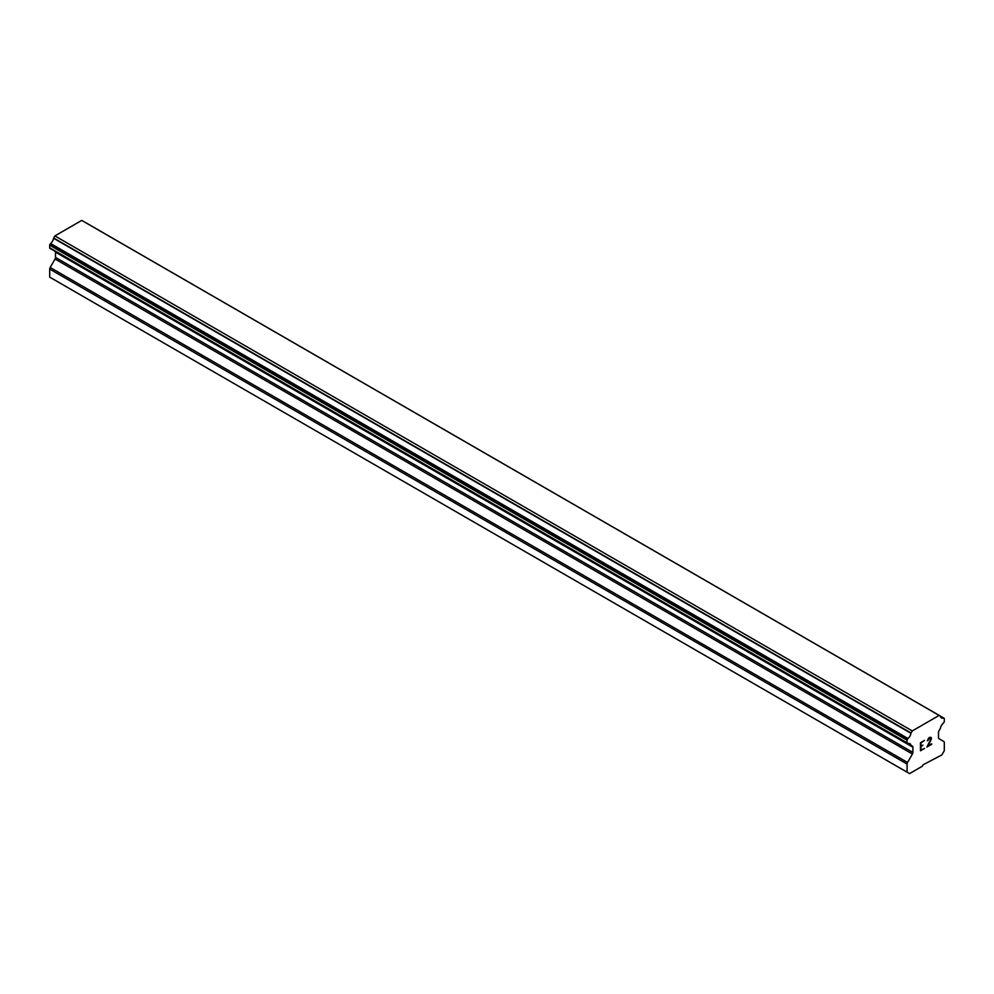 <?xml version="1.0" encoding="UTF-8"?>
<svg xmlns="http://www.w3.org/2000/svg" width="994" height="994" viewBox="0 0 994 994"><rect width="100%" height="100%" fill="white"/><g stroke="black" fill="none" stroke-linecap="round" stroke-linejoin="round"><path stroke-width="1.49" d="M920.941 746.208L922.892 745.09L920.941 746.755L920.941 749.973L924.519 748.445L920.469 750.781L920.469 742.717L924.519 740.381L920.941 742.99L920.941 746.208L920.929 742.978L924.507 740.393M920.941 749.973L920.929 746.742L922.879 745.09M920.469 750.768L924.507 748.432M927.315 740.803L928.669 737.995L930.011 737.213L931.366 737.995L931.018 737.399M931.366 737.995L931.366 738.803L931.353 737.995M931.366 738.803L931.03 739.76L931.353 738.79M931.03 739.76L930.049 741.847L931.018 739.76M930.049 741.847L927.862 745.96L930.036 741.835M927.874 745.96L931.676 743.773M926.905 747.053L931.676 744.295L926.893 747.066L930.893 739.014L929.974 737.772L927.787 740.542L928.085 739.213L930.57 737.772M910.914 745.227L907.969 743.524A5.492 3.168 -60 0 1 909.87 743.624A5.492 3.168 -60 0 1 910.914 745.227A1.143 0.659 -60 0 0 911.237 745.45L912.417 746.134A2.286 1.317 -60 0 1 912.89 747.177L912.89 752.433A2.286 1.317 -60 0 1 912.417 754.024L907.559 762.485A2.286 1.317 -60 0 0 907.087 764.063L907.087 772.152L909.547 773.593L922.283 766.237L923.14 764.759L941.84 754.943L944.3 750.669L944.3 742.593A2.286 1.317 -60 0 0 943.828 741.536L938.97 738.691A2.286 1.317 -60 0 1 938.498 737.647L938.498 732.392A2.286 1.317 -60 0 1 938.97 730.801L940.162 728.751A1.143 0.659 -60 0 0 940.473 728.167A5.492 3.168 -60 0 1 943.418 723.048A1.143 0.659 -60 0 0 943.815 722.563L944.064 722.153A1.143 0.659 -60 0 0 944.3 721.358L944.3 718.737A1.143 0.659 -60 0 0 944.064 718.215L86.403 223.054A1.143 0.659 120 0 0 86.23 223.004M907.969 743.524A1.143 0.659 -60 0 1 907.572 743.5L907.323 743.363A1.143 0.659 -60 0 1 907.087 742.829L907.087 740.219A1.143 0.659 -60 0 1 907.323 739.424L907.597 738.964A1.143 0.659 -60 0 1 907.994 738.505A5.492 3.168 -60 0 0 910.951 733.286A1.106 0.634 -60 0 1 911.063 733.013L912.268 730.925L939.119 715.419L940.324 716.115A1.106 0.634 -60 0 1 940.436 716.264A5.492 3.168 -60 0 0 941.504 717.954A5.492 3.168 -60 0 0 943.405 718.053A1.143 0.659 -60 0 1 943.803 718.066M55.353 251.47A2.286 1.317 -60 0 1 55.502 252.165L55.502 257.421A2.286 1.317 -60 0 1 55.03 259.012L50.172 267.473A2.286 1.317 120 0 0 49.7 269.063L49.7 277.14L909.547 773.593M50.185 248.488L907.572 743.5L50.185 248.488M939.119 715.419L81.732 220.407L54.881 235.913L53.676 238.001A1.106 0.634 120 0 0 53.564 238.274A5.492 3.168 -60 0 1 50.595 243.493A1.143 0.659 120 0 0 50.197 243.952L49.936 244.412A1.143 0.659 120 0 0 49.7 245.207L49.7 247.817A1.143 0.659 120 0 0 49.936 248.351L907.323 743.363M943.405 718.053L940.461 716.363M912.268 730.925L54.881 235.913M911.063 733.013L53.676 238.001M910.951 733.286L53.564 238.274M907.994 738.505L50.595 243.493M907.597 738.964L50.197 243.952M910.964 745.289L907.92 743.537M907.087 772.152L49.7 277.14M907.323 739.424L49.936 244.412M907.087 740.219L49.7 245.207M907.087 742.829L49.7 247.817M912.89 747.177L55.502 252.165M912.89 752.433L55.502 257.421M912.417 754.024L55.03 259.012M907.559 762.485L50.172 267.473M907.087 764.063L49.7 269.063M911.088 745.401L907.87 743.549"/></g></svg>
